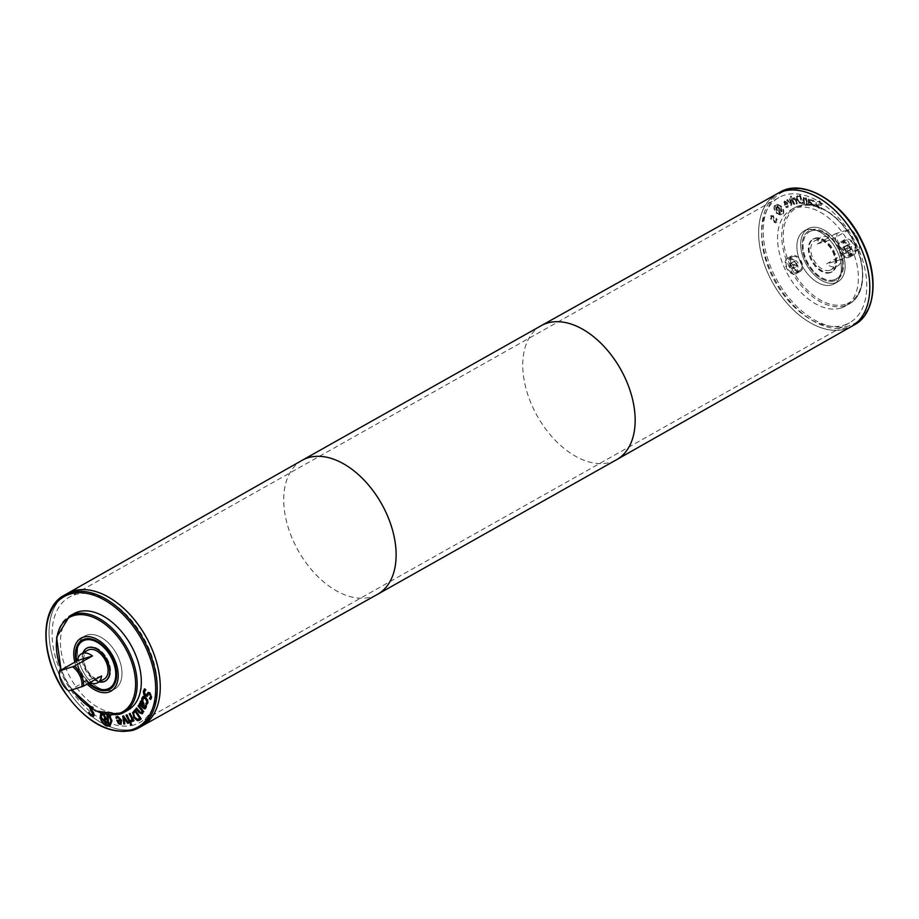 <?xml version="1.0" encoding="UTF-8"?>
<svg xmlns="http://www.w3.org/2000/svg" width="919" height="919" viewBox="0 0 919 919"><rect width="100%" height="100%" fill="white"/><g stroke="black" fill="none" stroke-linecap="round" stroke-linejoin="round"><path stroke-width="0.69" stroke-dasharray="4.59 3.45" d="M849.363 244.247L847.444 244.845L847.628 247.636L849.73 249.842L851.66 249.256L851.476 246.453L849.363 244.247L844.837 246.797L846.95 249.003L851.476 246.453M846.95 249.003L847.134 251.806L845.204 252.392L843.102 250.198L842.918 247.395L844.837 246.797M842.918 247.395L847.444 244.845M843.102 250.198L847.628 247.636M845.204 252.392L849.73 249.842M847.134 251.806L851.66 249.256M852.752 254.046A7.743 4.813 60.6 0 1 845.112 248.957A7.743 4.813 60.6 0 1 845.756 240.296A7.743 4.813 60.6 0 1 853.751 244.684A7.743 4.813 60.6 0 1 853.349 253.793A7.743 4.813 60.6 0 1 852.752 254.046M848.226 256.596A7.743 4.813 -119.4 0 0 848.823 256.344A7.743 4.813 -119.4 0 0 849.213 247.234A7.743 4.813 -119.4 0 0 841.218 242.846A7.743 4.813 -119.4 0 0 840.586 251.507A7.743 4.813 -119.4 0 0 848.226 256.596M848.685 257.596A8.845 5.503 60.6 0 1 839.943 251.772A8.845 5.503 60.6 0 1 840.678 241.892A8.845 5.503 60.6 0 1 849.822 246.901A8.845 5.503 60.6 0 1 849.363 257.309A8.845 5.503 60.6 0 1 848.685 257.596M853.211 255.045A8.845 5.503 -119.4 0 0 853.889 254.758A8.845 5.503 -119.4 0 0 854.348 244.351A8.845 5.503 -119.4 0 0 845.204 239.342A8.845 5.503 -119.4 0 0 844.481 249.221A8.845 5.503 -119.4 0 0 853.211 255.045M794.131 261.318L796.049 260.72L798.163 262.926L798.347 265.717L796.417 266.315L794.315 264.109L794.131 261.318L789.605 263.868L796.049 260.72M791.523 263.271L793.637 265.476L798.163 262.926M793.637 265.476L793.821 268.268L798.347 265.717M793.821 268.268L791.891 268.865L796.417 266.315M791.891 268.865L789.789 266.659L789.605 263.868M789.789 266.659L794.315 264.109M799.438 270.519A7.743 4.813 -119.4 0 0 800.035 270.266A7.743 4.813 -119.4 0 0 800.438 261.157A7.743 4.813 -119.4 0 0 792.442 256.769A7.743 4.813 -119.4 0 0 791.799 265.419A7.743 4.813 -119.4 0 0 799.438 270.519M794.912 273.069A7.743 4.813 -119.4 0 0 795.509 272.817A7.743 4.813 -119.4 0 0 795.9 263.707A7.743 4.813 -119.4 0 0 787.905 259.319A7.743 4.813 -119.4 0 0 787.273 267.969A7.743 4.813 -119.4 0 0 794.912 273.069M795.372 274.069A8.845 5.503 -119.4 0 0 796.049 273.782A8.845 5.503 -119.4 0 0 796.497 263.362A8.845 5.503 -119.4 0 0 787.365 258.354A8.845 5.503 -119.4 0 0 786.63 268.245A8.845 5.503 -119.4 0 0 795.372 274.069M799.898 271.519A8.845 5.503 -119.4 0 0 800.575 271.231A8.845 5.503 -119.4 0 0 801.035 260.812A8.845 5.503 -119.4 0 0 791.891 255.804A8.845 5.503 -119.4 0 0 791.167 265.694A8.845 5.503 -119.4 0 0 799.898 271.519M124.191 717.532L125.179 723.667M123.525 715.912L128.959 722.885M122.732 716.073L123.893 715.694M126.477 715.051L127.27 714.683L130.452 722.288M142.939 711.398L142.089 714.006M138.574 705.264L144.053 711.363M136.552 707.94L141.089 712.593L141.985 712.386M141.606 702.127L141.411 704.436L142.939 706.01M139.677 703.253L140.641 703.644M146.466 705.964L145.133 708.721M145.512 704.988L146.833 705.746M143.307 706.975L144.869 707.458M144.019 704.241L143.686 706.768M141.388 700.806L143.249 701.438L144.398 704.034M140.722 701.208L141.756 700.6L140.722 701.208M148.867 693.799L147.155 696.315M148.246 692.363L150.153 692.593L151.957 697.061L151.026 699.256M147.683 693.075L148.625 692.145L147.683 693.075M145.753 690.031L144.662 691.743L145.673 694.58L147.074 694.373M144.432 689.02L146.144 689.732M142.859 700.76L142.709 700.094M143.364 697.693L143.249 700.496M145.834 703.242L146.856 702.725M142.859 696.453L146.087 697.349L148.097 700.037L148.269 702.679L147.293 704.023M137.413 719.451L139.573 718.647M135.484 711.099L133.841 713.362L135.024 716.912L137.793 719.244M141.158 718.888L139.355 720.312M135.127 709.663L141.537 718.681M132.968 719.841L131.865 721.737M130.004 713.443L134.335 720.53M129.223 713.845L130.383 713.236M130.601 723.758L131.509 723.356L131.727 724.815M118.838 722.771L121.377 722.518M118.413 721.024L119.217 722.552M116.61 716.59L117.977 716.154L122.02 720.082L120.734 724.195M118.344 717.279L117.299 717.624M116.805 720.255L121.044 720.002M108.511 715.154L105.501 713.018L101.963 713.672M109.12 715.223L105.88 712.811L103.089 712.834L101.549 716.992L106.96 724.7L109.591 724.781M101.033 713.351L102.457 711.731L105.777 711.708C109.418 713.328 111.567 716.383 112.221 720.864L110.223 725.884M100.803 713.27L102.078 711.938L105.409 711.915L109.637 715.269M104.846 721.013L108.005 722.242M105.237 719.405L105.214 720.806M102.813 713.983L104.272 714.166L106.535 718.555L107.707 718.98M104.284 718.474L105.478 718.221M107.902 715.832L109.016 723.69M106.995 715.499L108.281 715.614M89.763 707.55L90.82 706.183L93.037 706.895L95.519 709.434L95.266 710.846L92.934 707.929L90.912 708.078L94.186 713.178L94.427 715.085L93.577 716.211M89.396 707.676L90.453 706.389L92.658 707.113L95.139 709.64L94.956 710.674M88.994 712.271L91.418 714.568L93.301 714.408M89.189 712.627L89.304 711.995M90.579 708.089L91.28 707.458L90.533 708.285L92.934 707.929M94.806 710.996L92.555 708.147M128.028 710.088A55.312 34.394 60.6 0 1 123.789 711.915A55.312 34.394 60.6 0 1 69.166 675.511A55.312 34.394 60.6 0 1 73.75 613.708M787.066 199.894L792.04 205.029L790.547 198.515L789.835 198.791L791.052 203.788L787.732 199.63L786.687 200.112L791.087 205.465L791.673 205.236L790.168 198.734L789.455 199.009L790.673 203.995L787.365 199.848L786.687 200.112M794.039 204.363L794.728 204.179L792.075 198.148L791.397 198.332L793.66 204.581L794.349 204.397L791.707 198.355L791.018 198.538L793.66 204.581M803.183 199.549L803.688 203.708L804.47 203.823L803.551 199.021L804.171 198.676L805.549 199.595L806.56 204.144L807.341 204.271L805.986 198.182L805.205 198.056L805.354 198.734L803.126 197.757L804.125 197.459L802.804 199.756L803.688 203.708M804.068 203.501L804.849 203.616L803.918 198.803L804.55 198.458L805.929 199.389L806.939 203.938L807.721 204.052L806.365 197.964L805.584 197.849L805.733 198.527L804.125 197.459L802.804 199.756M803.551 199.021L804.55 198.458L803.551 199.021M809.444 203.076L809.214 201.41L810.684 202.077L811.569 203.375L810.811 204.144L809.065 203.283L808.835 201.629L811.19 203.581L810.432 204.363L809.065 203.283M811.569 203.375L810.432 204.363L811.569 203.375M809.559 203.915L812.178 204.926L811.293 201.686L809.099 200.618L809.271 199.607L811.592 200.48L811.454 199.457L808.571 198.791L808.272 200.227L808.835 204.305L809.65 204.546L809.559 203.915L810.845 205.374L811.799 205.144L812.04 203.892L810.914 201.893L808.697 200.629L808.892 199.825L811.167 200.675L811.075 199.664L808.192 198.998L808.467 204.523L809.271 204.753L809.179 204.121M812.178 204.926L810.845 205.374L812.178 204.926M821.597 207.878L819.564 207.774L818.163 205.776L821.264 205.259L821.724 204.144L819.61 200.87L817.669 200.331L817.634 201.502L819.53 201.686L820.828 203.57L816.899 205.362L817.439 207.246L821.241 209.36L821.276 208.119L819.197 207.993L817.784 205.994L820.885 205.477L821.345 204.351L819.231 201.077L817.29 200.537L817.255 201.72L819.151 201.904L820.449 203.777L817.382 204.248L818.611 203.961L817.278 205.144L817.818 207.028L819.484 208.602L821.62 209.153L821.218 208.085M820.449 203.777L819.576 204.489L820.449 203.777M821.264 205.259L819.794 205.557L821.264 205.259M817.784 205.994L818.99 205.063L817.784 205.994M813.304 206.017L815.693 206.407L816.187 204.386L815.429 201.881L812.35 200.285L812.407 201.376L813.82 201.284L815.348 204.041L814.073 205.638L812.591 204.351L813.304 206.017L816.072 206.201L816.566 204.179L815.808 201.663L812.729 200.066L812.453 201.399L814.188 201.066L815.727 203.834L814.452 205.431L812.959 204.133L812.649 205.442M813.028 205.236L813.683 205.799M814.866 205.661L814.073 205.638L814.866 205.661M799.852 196.161L801.827 202.456L799.415 201.939L797.772 199.343L797.83 196.689L799.852 196.161L801.448 202.662L799.048 202.157L797.393 199.561L797.451 196.896L799.473 196.379M797.83 196.689L799.243 196.172L797.83 196.689M799.243 202.777L802.919 203.375L800.334 195.207L796.693 196.126L796.578 199.584L798.864 202.984L802.54 203.593L799.967 195.425L796.693 196.126L797.531 195.517L796.957 199.377L798.864 202.984M793.338 199.021L795.096 199.434L796.796 203.754L797.508 203.639L795.107 197.551L794.395 197.665L794.751 198.573L792.879 197.964L792.925 199.239L794.717 199.653L796.417 203.972L797.129 203.846L794.728 197.757L794.016 197.884L794.372 198.791L792.5 198.171L792.925 199.239M790.903 197.344L791.684 197.137L791.225 196.08L790.443 196.287L790.524 197.551L791.305 197.344L790.845 196.287L790.064 196.494L790.524 197.551M787.158 202.8L785.297 203.938L785.228 201.812L786.204 201.835L786.779 203.019L784.918 204.156L784.86 202.019L786.204 201.835L786.779 203.019M784.091 202.295L785.136 205.029L787.583 203.547L787.617 206.315L785.998 206.35L786.607 207.407L787.721 207.372L787.767 203.317L784.355 201.25L783.712 202.513L784.769 205.247L787.204 203.754L787.238 206.522L785.653 206.545L786.227 207.625L788.1 207.154L788.146 203.11L784.734 201.043L783.712 202.513M787.33 207.407L788.1 207.154L787.33 207.407M786.744 206.499L787.617 206.315L786.744 206.499M781.196 206.809L782.356 213.725L781.253 214.587L781.977 213.932C780.507 215.471 778.692 215.023 776.544 212.611L775.383 205.718L776.498 204.845L775.762 205.511C777.244 203.961 779.048 204.397 781.196 206.809L782.356 213.725C780.886 215.253 779.071 214.816 776.923 212.392L775.383 205.718C776.865 204.167 778.669 204.604 780.817 207.028M776.153 213.128L781.724 215.471L782.597 214.69C783.999 212.415 783.539 209.681 781.219 206.511L775.647 204.167L774.774 204.96C773.373 207.234 773.832 209.957 776.153 213.128M776.532 212.909L782.103 215.264L782.977 214.483C784.378 212.197 783.918 209.475 781.598 206.293L776.027 203.961L775.142 204.742C773.752 207.016 774.212 209.739 776.532 212.909M776.969 208.452L777.968 206.786L779.163 208.28L777.876 209.578L776.589 208.67L777.589 207.005L778.784 208.487L777.933 209.601L776.589 208.67M780.461 213.357L779.255 209.716L779.771 209.038L781.816 211.588L782.218 211.071L777.738 205.5L776.314 208.636L777.106 210.026L778.772 210.279L779.99 213.978L780.461 213.357L778.875 209.923L779.392 209.245L781.449 211.795L781.839 211.278L777.371 205.707L775.935 208.854L776.739 210.244L778.393 210.497L779.611 214.184L780.082 213.576M776.383 218.354L776.532 220.939L775.039 221.387L773.304 215.586L770.846 216.068L770.616 218.228L771.581 219.101L771.535 216.746L772.925 216.356L773.499 219.526L775.728 222.926L777.21 221.628L777.428 219.204L776.015 218.573L776.153 221.157L774.66 221.594L772.925 215.793L770.467 216.275L770.237 218.446L771.213 219.308L771.156 216.964L772.546 216.562L774.235 222.318L775.728 222.926L776.831 221.835L777.049 219.423L776.015 218.573M771.156 216.964L772.925 216.356L771.156 216.964M771.133 215.391L770.467 216.275L771.133 215.391M776.153 221.157L774.66 221.594L776.153 221.157M840.885 308.06A55.312 34.394 60.6 0 1 786.273 271.656A55.312 34.394 60.6 0 1 790.845 209.854A55.312 34.394 60.6 0 1 847.95 241.169A55.312 34.394 60.6 0 1 845.124 306.234A55.312 34.394 60.6 0 1 840.885 308.06M101.595 675.97L86.696 680.577L68.741 690.916M89.913 682.553A16.588 10.316 60.6 0 1 86.696 680.577M104.123 679.118A16.588 10.316 60.6 0 1 102.848 679.658A16.588 10.316 60.6 0 1 86.466 668.745A16.588 10.316 60.6 0 1 87.833 650.204M68.58 690.778A16.588 10.316 60.6 0 1 59.39 674.086M869.615 282.03A76.036 47.283 60.6 0 1 851.534 326.417L851.568 326.417A76.047 47.294 60.6 0 1 851.534 326.429A76.047 47.294 60.6 0 1 845.71 328.933A76.047 47.294 60.6 0 1 770.616 278.882A76.047 47.294 60.6 0 1 776.9 193.898A76.036 47.283 -119.4 0 0 770.616 278.894A76.036 47.283 -119.4 0 0 845.698 328.933A76.036 47.283 -119.4 0 0 851.522 326.429A76.036 47.283 -119.4 0 0 855.417 236.964A76.036 47.283 -119.4 0 0 776.9 193.92A76.047 47.294 60.6 0 1 776.946 193.875A76.047 47.294 -119.4 0 0 768.399 274.322A76.047 47.294 -119.4 0 0 851.614 326.394M141.974 726.044A76.047 47.294 60.6 0 1 136.138 728.549A76.047 47.294 60.6 0 1 61.045 678.498A76.047 47.294 60.6 0 1 67.34 593.513A76.047 47.294 -119.4 0 0 67.259 593.548A76.047 47.294 -119.4 0 0 58.839 673.926A76.047 47.294 -119.4 0 0 141.894 726.079A76.047 47.294 -119.4 0 0 141.974 726.033A76.036 47.283 60.6 0 1 136.138 728.526A76.036 47.283 60.6 0 1 61.056 678.486A76.036 47.283 60.6 0 1 67.351 593.513A76.036 47.283 60.6 0 1 114.68 601.072M160.055 681.634A76.036 47.283 60.6 0 1 141.974 726.021A76.036 47.283 60.6 0 1 136.127 728.537A76.036 47.283 60.6 0 1 61.056 678.498A76.036 47.283 60.6 0 1 67.34 593.525A76.036 47.283 60.6 0 1 145.845 636.568A76.036 47.283 60.6 0 1 141.963 726.033L141.974 726.021M846.227 253.058L844.561 253.77A16.588 10.316 60.6 0 1 835.394 233.771L850.293 229.164A16.588 10.316 60.6 0 1 859.518 246.235A16.588 10.316 60.6 0 1 859.46 249.164L846.227 253.058A15.485 9.627 60.6 0 1 837.071 233.058M859.288 249.026A15.485 9.627 60.6 0 0 859.46 245.488A15.485 9.627 60.6 0 0 850.224 229.084A15.485 9.627 60.6 0 0 850.132 229.026L832.177 239.365A16.588 10.316 -119.4 0 0 821.172 237.205A16.588 10.316 -119.4 0 0 817.278 243.972L835.394 233.771M844.561 253.77L826.434 263.971A16.588 10.316 -119.4 0 0 836.175 266.671A16.588 10.316 -119.4 0 0 837.45 266.131A16.588 10.316 -119.4 0 0 841.344 259.365L859.46 249.164M829.765 270.289A16.588 10.316 60.6 0 1 813.384 259.365A16.588 10.316 60.6 0 1 814.751 240.824A16.588 10.316 60.6 0 1 831.879 250.221A16.588 10.316 60.6 0 1 831.04 269.738A16.588 10.316 60.6 0 1 829.765 270.289M830.684 272.288A18.805 11.694 60.6 0 1 812.109 259.916A18.805 11.694 60.6 0 1 813.671 238.894A18.805 11.694 60.6 0 1 833.085 249.543A18.805 11.694 60.6 0 1 832.12 271.668A18.805 11.694 60.6 0 1 830.684 272.288M829.926 272.713A18.805 11.694 60.6 0 1 811.351 260.341A18.805 11.694 60.6 0 1 812.913 239.319A18.805 11.694 60.6 0 1 832.327 249.968A18.805 11.694 60.6 0 1 831.362 272.093A18.805 11.694 60.6 0 1 829.926 272.713M829.972 272.817A18.92 11.763 60.6 0 1 811.293 260.364A18.92 11.763 60.6 0 1 812.856 239.227A18.92 11.763 60.6 0 1 832.384 249.934A18.92 11.763 60.6 0 1 831.419 272.185A18.92 11.763 60.6 0 1 829.972 272.817M830.73 272.392A18.92 11.763 60.6 0 1 812.051 259.939A18.92 11.763 60.6 0 1 813.614 238.802A18.92 11.763 60.6 0 1 833.142 249.508A18.92 11.763 60.6 0 1 832.177 271.76A18.92 11.763 60.6 0 1 830.73 272.392M834.107 279.778A27.088 16.841 60.6 0 1 807.364 261.949A27.088 16.841 60.6 0 1 809.605 231.68A27.088 16.841 60.6 0 1 837.577 247.016A27.088 16.841 60.6 0 1 836.187 278.882A27.088 16.841 60.6 0 1 834.107 279.778M834.567 280.777A28.202 17.53 60.6 0 1 806.721 262.225A28.202 17.53 60.6 0 1 809.053 230.715A28.202 17.53 60.6 0 1 838.174 246.683A28.202 17.53 60.6 0 1 836.727 279.847A28.202 17.53 60.6 0 1 834.567 280.777M835.486 282.776A30.407 18.908 60.6 0 1 805.458 262.765A30.407 18.908 60.6 0 1 807.973 228.785A30.407 18.908 60.6 0 1 839.369 246.005A30.407 18.908 60.6 0 1 837.818 281.777A30.407 18.908 60.6 0 1 835.486 282.776A30.419 18.92 60.6 0 1 805.446 262.765A30.419 18.92 60.6 0 1 807.962 228.774A30.419 18.92 60.6 0 1 839.38 246.005A30.419 18.92 60.6 0 1 837.818 281.788A30.419 18.92 60.6 0 1 835.486 282.788M831.706 284.901A30.407 18.908 60.6 0 1 801.678 264.89A30.407 18.908 60.6 0 1 804.194 230.91A30.407 18.908 60.6 0 1 835.601 248.13A30.407 18.908 60.6 0 1 834.038 283.902A30.407 18.908 60.6 0 1 831.706 284.901A30.419 18.92 60.6 0 1 801.678 264.89A30.419 18.92 60.6 0 1 804.194 230.899A30.419 18.92 60.6 0 1 835.601 248.13A30.419 18.92 60.6 0 1 834.05 283.914A30.419 18.92 60.6 0 1 831.718 284.913M851.522 326.429L851.534 326.417A76.036 47.283 60.6 0 1 845.698 328.922A76.036 47.283 60.6 0 1 770.616 278.882A76.036 47.283 60.6 0 1 776.911 193.909A76.036 47.283 60.6 0 1 824.24 201.468M841.344 259.365L826.434 263.971M817.278 243.972L832.177 239.365M99.332 681.818A18.805 11.694 60.6 0 1 85.789 670.399A18.805 11.694 60.6 0 1 83.043 652.904M105.582 680.818A18.805 11.694 60.6 0 1 104.525 681.243A18.805 11.694 60.6 0 1 86.11 669.17A18.805 11.694 60.6 0 1 87.133 648.067M87.948 647.619A18.805 11.694 60.6 0 1 106.926 658.498A18.805 11.694 60.6 0 1 106.386 680.359M104.766 681.278A18.92 11.763 60.6 0 1 104.571 681.335A18.92 11.763 60.6 0 1 86.409 669.859A18.92 11.763 60.6 0 1 86.329 648.538M87.075 647.975A18.92 11.763 60.6 0 1 87.454 647.757A18.92 11.763 60.6 0 1 106.983 658.464A18.92 11.763 60.6 0 1 106.018 680.715A18.92 11.763 60.6 0 1 105.628 680.922M99.206 681.887A18.92 11.763 60.6 0 1 85.731 670.433A18.92 11.763 60.6 0 1 82.917 652.972M89.177 682.966A27.088 16.841 60.6 0 1 76.805 660.979M88.511 683.345A28.202 17.53 60.6 0 1 76.128 661.358M87.179 684.092A30.407 18.908 60.6 0 1 74.795 662.117A30.419 18.92 60.6 0 0 87.167 684.092M112.348 690.031A30.407 18.908 60.6 0 1 82.319 670.02A30.407 18.908 60.6 0 1 84.835 636.04A30.407 18.908 60.6 0 1 116.231 653.26A30.407 18.908 60.6 0 1 114.68 689.032A30.407 18.908 60.6 0 1 112.348 690.031A30.419 18.92 60.6 0 1 82.308 670.02A30.419 18.92 60.6 0 1 84.824 636.028A30.419 18.92 60.6 0 1 116.231 653.248A30.419 18.92 60.6 0 1 114.68 689.043A30.419 18.92 60.6 0 1 112.348 690.043M134.427 724.792A71.9 44.709 60.6 0 1 63.434 677.475A71.9 44.709 60.6 0 1 69.373 597.12A71.9 44.709 60.6 0 1 143.617 637.832A71.9 44.709 60.6 0 1 139.941 722.426A71.9 44.709 60.6 0 1 134.427 724.792M843.975 325.188A71.9 44.709 -119.4 0 0 849.501 322.822A71.9 44.709 -119.4 0 0 853.165 238.228A71.9 44.709 -119.4 0 0 778.933 197.516A71.9 44.709 -119.4 0 0 772.982 277.871A71.9 44.709 -119.4 0 0 843.975 325.188M849.018 325.808A74.944 46.605 60.6 0 1 763.379 236.24A74.944 46.605 60.6 0 1 841.574 212.082A74.944 46.605 60.6 0 1 849.018 325.808M541.234 325.671A76.874 47.799 -119.4 0 0 532.641 406.968A76.874 47.799 -119.4 0 0 616.683 459.649M302.11 460.339A76.874 47.799 -119.4 0 0 293.609 541.59A76.874 47.799 -119.4 0 0 377.56 594.306M845.331 304.292A54.198 33.704 60.6 0 1 783.39 239.514A54.198 33.704 60.6 0 1 839.955 222.042A54.198 33.704 60.6 0 1 845.331 304.292M845.032 305.717A55.312 34.394 60.6 0 1 790.42 269.324A55.312 34.394 60.6 0 1 795.004 207.51A55.312 34.394 60.6 0 1 852.108 238.825A55.312 34.394 60.6 0 1 849.282 303.902A55.312 34.394 60.6 0 1 845.032 305.717M854.555 324.729A76.047 47.294 60.6 0 1 848.719 327.233A76.047 47.294 60.6 0 1 773.626 277.193A76.047 47.294 60.6 0 1 779.909 192.209M72.187 689.859A54.198 33.704 60.6 0 1 61.228 669.756M119.631 714.247A55.312 34.394 60.6 0 1 65.019 677.854A55.312 34.394 60.6 0 1 69.591 616.04M133.129 730.237A76.047 47.294 60.6 0 1 58.035 680.198A76.047 47.294 60.6 0 1 64.319 595.202M845.756 240.296L841.218 242.846M853.349 253.793L848.823 256.344M849.363 257.309L853.889 254.758M840.678 241.892L845.204 239.342M795.509 272.817L800.035 270.266M787.905 259.319L792.442 256.769M791.891 255.804L787.365 258.354M800.575 271.231L796.049 273.782M831.04 269.738L837.45 266.131M814.751 240.824L821.172 237.205M831.362 272.093L832.12 271.668M812.913 239.319L813.671 238.894M831.419 272.185L832.177 271.76M812.856 239.227L813.614 238.802M809.053 230.715C804.734 233.311 802.436 237.906 802.149 244.488C802.023 251.059 803.872 257.711 807.709 264.465C815.819 277.159 824.757 282.604 834.498 280.812L836.727 279.847M809.605 231.68C813.614 229.52 818.369 229.934 823.872 232.909C840.828 241.329 849.03 273.253 836.187 278.882M834.038 283.902L837.818 281.777L834.05 283.914M804.194 230.91L807.973 228.785L804.194 230.899M790.845 209.854L795.004 207.51C803.815 202.892 813.924 203.731 825.319 210.037C836.152 216.367 845.227 225.948 852.568 238.791C867.283 264.144 866.054 295.194 849.282 303.902L845.124 306.234M859.46 245.488L859.518 246.235M105.26 681.14L106.018 680.715M86.696 648.182L87.454 647.757M82.147 640.095C86.604 637.74 91.728 638.154 97.506 641.324C103.181 644.621 107.914 649.653 111.704 656.43C118.942 671.605 118.31 682.53 109.82 689.227M82.687 641.06C78.758 643.369 76.645 647.642 76.334 653.903C74.795 673.742 98.873 695.178 107.259 689.124L109.269 688.262M81.504 637.912L84.835 636.04M81.056 638.154L84.824 636.028M61.01 669.882L66.49 681.484L71.946 689.928M778.933 197.516L69.373 597.12M849.501 322.822L139.941 722.426"/><path stroke-width="1.38" d="M123.893 724.069L122.732 716.073L123.525 715.912L128.58 723.092L127.638 723.287L123.812 717.739L124.8 723.873L123.893 724.069L123.135 715.993M123.812 717.739L127.638 723.287M129.659 722.644L126.064 715.189L126.891 714.89L130.475 722.345L129.659 722.644L126.477 715.051M136.001 708.664L136.552 707.94L140.71 712.811L141.606 712.604L141.836 710.709L138.022 705.987L138.574 705.264L143.686 711.582L143.123 712.305L142.56 711.605L142.273 713.799L139.32 712.765L136.001 708.664L136.667 708.078M142.652 713.592L139.688 712.558L136.38 708.457M142.56 711.605L143.398 711.961M138.022 705.987L138.689 705.401M141.836 710.709L138.401 705.781M140.71 712.811L141.985 712.386L141.089 712.593L141.985 712.386L142.215 710.502M142.571 706.217L142.491 702.61L141.055 702.61L141.032 704.655L142.571 706.217L143.479 704.23L142.87 702.403L141.434 702.403M140.262 703.862L140.354 701.415L141.388 700.806L142.87 701.645L144.019 704.241L143.307 706.975L144.49 707.664L145.512 704.988L146.466 705.964L145.937 707.802L144.765 708.94L143.019 707.998L139.251 704.126L139.677 703.253L140.641 703.644L140.722 701.208L141.756 700.6M139.251 704.126L139.86 703.449M145.328 708.675L139.631 703.92M144.731 707.527L145.868 704.827M140.722 701.208L141.388 700.806M147.936 695.58L145.65 695.89L144.088 693.937L143.732 691.191L144.811 688.813M145.753 690.031L144.283 691.961L145.305 694.798L146.695 694.592L148.246 692.363L149.774 692.8L151.578 697.268L150.647 699.462L149.383 698.589L150.647 696.717L149.694 694.075L148.269 694.327L147.557 695.798L145.271 696.097L143.709 694.144L143.353 691.41L144.432 689.02L145.845 689.951M147.557 695.798L146.971 696.441M148.269 694.327L150.061 693.856L148.648 694.109L150.061 693.856L151.026 696.499L149.395 698.509M150.888 699.164L149.763 698.371M145.305 694.798L147.074 694.373L145.673 694.58L147.074 694.373L147.683 693.075M141.698 698.796L143.203 696.384L145.707 697.567L147.718 700.255L147.89 702.897L146.914 704.241L145.822 703.299L147.051 702.15L145.386 698.578L142.698 698.417L142.859 700.76L141.767 699.818L142.227 697.498L143.582 696.165M141.767 699.818L142.077 698.589M145.834 703.242L147.431 701.932L145.765 698.371L143.077 698.21M142.698 698.417L143.364 697.693M146.213 703.035L146.856 702.725L146.213 703.035M147.235 703.977L146.213 703.104M137.413 719.451L140.125 718.198L135.484 711.099L133.473 713.569L134.645 717.13L137.413 719.451M137.793 719.244L140.125 718.198M139.745 718.405L135.104 711.306M140.308 719.669L137.896 720.507L134.266 717.509L132.841 712.753L135.162 709.721M132.462 712.96L135.127 709.663L141.158 718.888L139.929 719.887L137.517 720.726L133.887 717.716L132.841 712.753M139.929 719.887L139.16 720.427M132.589 720.048L131.819 721.829L130.797 720.668L132.026 719.014L129.223 713.845L130.004 713.443L133.956 720.749L133.175 721.139L132.968 719.841L133.175 721.139M131.486 721.943L131.21 720.53M132.026 719.014L129.613 713.649M131.658 720.278L132.405 718.807M130.82 725.217L130.199 723.908L131.13 723.575L131.762 724.873L130.82 725.217L130.601 723.758M118.838 722.771L120.079 723.345L121.377 722.518L121.354 720.978L118.034 721.231L118.838 722.771M120.079 723.345L121.354 720.978M120.458 723.138L121.377 722.518L120.458 723.138M120.975 721.197L118.034 721.231M118.471 723.575L116.805 720.255L120.665 720.209L117.965 717.486L116.345 718.44L115.897 717.027L117.598 716.361L121.641 720.289L120.355 724.413L118.471 723.575L117.253 720.255M116.667 718.072L116.276 716.82M116.92 717.842L118.344 717.279L117.299 717.624L118.344 717.279L120.665 720.209M121.342 724.092L118.85 723.368M101.963 713.672L101.17 717.211L106.581 724.919L109.407 724.896L110.935 720.749L108.511 715.154M109.591 724.781L111.314 720.53L109.12 715.223M110.223 725.884L107.063 725.803C103.433 724.195 101.297 721.139 100.642 716.671L101.033 713.351M109.637 715.269L111.842 721.07L110.039 725.999L106.684 726.021C103.054 724.402 100.918 721.358 100.263 716.877L100.803 713.27M104.846 721.013L108.005 722.242L107.81 720.082L105.237 719.405L104.846 721.013M107.626 722.449L107.81 720.082M107.431 720.301L105.857 719.382M105.49 719.588L104.858 719.623M102.813 713.983L103.893 714.373L106.156 718.761L107.328 719.198L106.995 715.499L107.902 715.832L108.637 723.896L104.146 721.404L103.64 719.554L105.099 718.428L102.813 713.983M105.099 718.428L103.41 714.201M103.64 719.554L104.284 718.589M103.709 720.404L104.008 719.336M104.146 721.404L104.088 720.186M104.605 722.035L104.513 721.185M105.639 722.805L104.984 721.817M108.603 723.54L106.007 722.598M107.328 719.198L107.408 715.648M90.579 708.089L93.807 713.397L94.048 715.292L93.405 716.338L90.935 715.798L88.672 713.558L88.925 712.214L91.038 714.775L92.922 714.626L89.488 707.354M92.75 715.039L93.301 714.408L92.509 712.351L89.775 707.469M88.672 713.558L89.189 712.627M93.577 716.211L91.314 715.591L89.051 713.351M71.946 689.928L95.381 710.904L119.504 714.304L123.87 712.432A55.312 34.394 60.6 0 0 126.696 647.355A55.312 34.394 60.6 0 0 69.591 616.04L73.75 613.708A55.312 34.394 60.6 0 1 130.854 645.023A55.312 34.394 60.6 0 1 128.028 710.088L123.87 712.432A55.312 34.394 60.6 0 1 119.631 714.247M59.586 670.916L77.529 660.577L92.44 655.971L74.313 666.172L59.586 670.916A15.485 9.627 60.6 0 0 59.413 674.454L59.356 673.707A16.588 10.316 60.6 0 1 59.413 670.778M77.529 660.577A16.588 10.316 60.6 0 1 81.423 653.811A16.588 10.316 60.6 0 1 92.44 655.971M59.413 674.454A15.485 9.627 60.6 0 0 68.649 690.858A15.485 9.627 60.6 0 0 68.741 690.916L83.48 686.171L101.595 675.97A16.588 10.316 60.6 0 1 97.701 682.725A16.588 10.316 60.6 0 1 96.438 683.276A16.588 10.316 60.6 0 1 89.913 682.553M72.647 666.884A15.485 9.627 60.6 0 1 81.802 686.884M74.313 666.172A16.588 10.316 60.6 0 1 83.48 686.171M81.423 653.811L87.833 650.204A16.588 10.316 60.6 0 1 104.973 659.601A16.588 10.316 60.6 0 1 104.123 679.118L97.701 682.725M141.94 726.056L377.56 594.306A76.874 47.799 -119.4 0 0 377.64 594.271L616.683 459.649A76.874 47.799 -119.4 0 0 616.764 459.603L851.614 326.394A76.047 47.294 -119.4 0 0 855.417 236.964A76.047 47.294 -119.4 0 0 776.969 193.863A76.047 47.294 60.6 0 1 855.428 236.964A76.047 47.294 60.6 0 1 851.58 326.406L854.555 324.729A76.047 47.294 60.6 0 0 858.438 235.264A76.047 47.294 60.6 0 0 779.909 192.209C803.263 177.746 843.826 202.375 862.011 241.157C879.173 274.965 876.037 313.505 854.555 324.729M141.974 726.033A76.047 47.294 -119.4 0 0 145.868 636.568A76.047 47.294 -119.4 0 0 67.34 593.513A76.047 47.294 60.6 0 1 145.857 636.568A76.047 47.294 60.6 0 1 141.974 726.044L138.964 727.733A76.047 47.294 60.6 0 1 133.129 730.237M114.68 601.072A76.036 47.283 60.6 0 1 160.055 681.634M824.24 201.468A76.036 47.283 60.6 0 1 869.615 282.03M83.043 652.904A18.805 11.694 60.6 0 1 86.754 648.274A18.805 11.694 60.6 0 1 106.167 658.923A18.805 11.694 60.6 0 1 105.203 681.048A18.805 11.694 60.6 0 1 103.767 681.668A18.805 11.694 60.6 0 1 99.332 681.818M87.133 648.067A18.805 11.694 60.6 0 1 87.512 647.849A18.805 11.694 60.6 0 1 87.948 647.619M106.386 680.359A18.805 11.694 60.6 0 1 105.961 680.623A18.805 11.694 60.6 0 1 105.582 680.818M86.329 648.538A18.92 11.763 60.6 0 1 87.075 647.975M105.628 680.922A18.92 11.763 60.6 0 1 104.766 681.278M82.917 652.972A18.92 11.763 60.6 0 1 86.696 648.182A18.92 11.763 60.6 0 1 106.225 658.889A18.92 11.763 60.6 0 1 105.26 681.14A18.92 11.763 60.6 0 1 103.813 681.76A18.92 11.763 60.6 0 1 99.206 681.887M76.805 660.979A27.088 16.841 60.6 0 1 82.687 641.06A27.088 16.841 60.6 0 1 110.659 656.396A27.088 16.841 60.6 0 1 109.269 688.262A27.088 16.841 60.6 0 1 107.19 689.158A27.088 16.841 60.6 0 1 89.177 682.966M76.128 661.358A28.202 17.53 60.6 0 1 82.147 640.095A28.202 17.53 60.6 0 1 111.256 656.051A28.202 17.53 60.6 0 1 109.82 689.227A28.202 17.53 60.6 0 1 107.649 690.158A28.202 17.53 60.6 0 1 88.511 683.345M108.568 692.156A30.407 18.908 60.6 0 1 87.179 684.092A30.419 18.92 60.6 0 0 108.568 692.168A30.407 18.908 60.6 0 0 110.9 691.157A30.419 18.92 60.6 0 1 108.568 692.168M110.912 691.168A30.419 18.92 60.6 0 0 112.463 655.373A30.419 18.92 60.6 0 0 81.056 638.154A30.419 18.92 60.6 0 0 74.795 662.117A30.407 18.908 60.6 0 1 81.056 638.165A30.407 18.908 60.6 0 1 112.451 655.385A30.407 18.908 60.6 0 1 110.9 691.157L111.348 690.904M131.911 729.663A74.944 46.605 60.6 0 1 46.272 640.095A74.944 46.605 60.6 0 1 124.479 615.937A74.944 46.605 60.6 0 1 131.911 729.663M616.764 459.603A76.874 47.799 -119.4 0 0 620.612 369.208A76.874 47.799 -119.4 0 0 541.314 325.625A76.874 47.799 -119.4 0 0 541.234 325.671L302.19 460.293A76.874 47.799 -119.4 0 0 302.11 460.339L64.319 595.202A76.047 47.294 60.6 0 1 142.847 638.268A76.047 47.294 60.6 0 1 138.964 727.733L132.991 730.295C108.499 735.189 85.375 722.012 63.618 690.789C39.885 655.132 39.85 607.689 64.319 595.202M377.64 594.271A76.874 47.799 -119.4 0 0 381.569 503.819A76.874 47.799 -119.4 0 0 302.19 460.293M61.228 669.756A54.198 33.704 60.6 0 1 75.783 615.075A54.198 33.704 60.6 0 1 129.372 656.223A54.198 33.704 60.6 0 1 118.425 713.672A54.198 33.704 60.6 0 1 72.187 689.859M776.969 193.863L541.314 325.625M776.934 193.886L779.909 192.209M105.203 681.048L105.961 680.623M86.754 648.274L87.512 647.849M69.591 616.04L56.576 637.223L61.01 669.882"/></g></svg>
